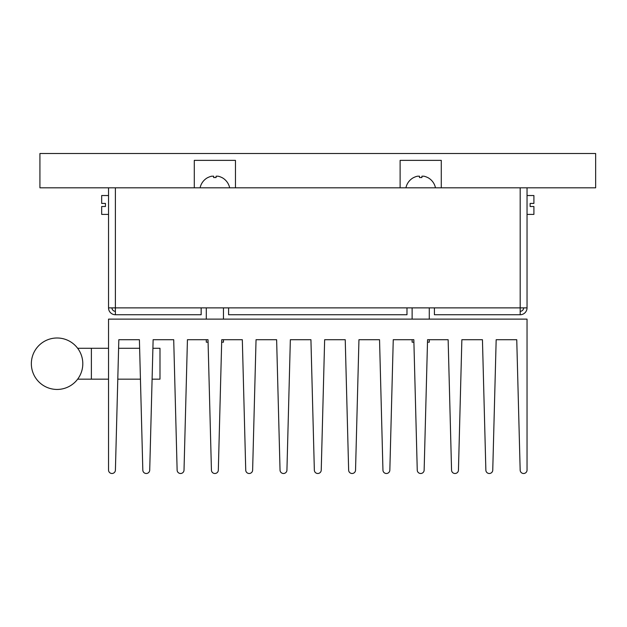 <?xml version="1.0" encoding="UTF-8"?>
<svg xmlns="http://www.w3.org/2000/svg" width="627" height="627" viewBox="0 0 627 627"><rect width="100%" height="100%" fill="white"/><g stroke="black" fill="none" stroke-linecap="round" stroke-linejoin="round"><path stroke-width="0.94" d="M209.026 378.253L211.432 470.156A3.433 3.433 0 0 0 214.857 473.495L214.889 473.495A3.433 3.433 0 0 0 218.321 470.156L220.728 378.253M311.94 378.473L310.929 339.709L290.348 339.709L286.931 470.156A3.433 3.433 0 0 1 283.498 473.495L283.498 473.495A3.433 3.433 0 0 1 280.042 470.156L276.625 339.709L256.043 339.709L252.626 470.156A3.433 3.433 0 0 1 249.193 473.495L249.162 473.495A3.433 3.433 0 0 1 245.737 470.156L242.32 339.709L223.455 339.709L223.455 342.177L221.676 342.177M310.929 339.709L314.346 470.156L310.929 339.709L290.348 339.709M314.346 470.156A3.433 3.433 0 0 0 317.771 473.495L317.803 473.495A3.433 3.433 0 0 0 321.236 470.156L323.634 378.473M413.906 342.177L412.127 342.177L412.127 339.709L393.254 339.709L389.837 470.156A3.433 3.433 0 0 1 386.412 473.495L386.381 473.495A3.433 3.433 0 0 1 382.948 470.156L379.539 339.709L358.95 339.709L355.54 470.156A3.433 3.433 0 0 1 352.108 473.495L352.076 473.495A3.433 3.433 0 0 1 348.643 470.156L345.234 339.709L324.645 339.709L321.236 470.156M345.234 339.709L324.645 339.709M414.847 378.253L417.253 470.156A3.433 3.433 0 0 0 420.686 473.495L420.717 473.495A3.433 3.433 0 0 0 424.142 470.156L426.548 378.253M208.078 342.177L206.299 342.177L206.299 339.709L187.434 339.709L184.017 470.156A3.433 3.433 0 0 1 180.592 473.495L180.592 473.495A3.433 3.433 0 0 1 177.127 470.156L173.71 339.709L153.129 339.709L149.712 470.156A3.433 3.433 0 0 1 146.287 473.495L146.256 473.495A3.433 3.433 0 0 1 142.823 470.156L139.406 339.709L118.824 339.709L115.407 470.156A3.433 3.433 0 0 1 111.982 473.495L111.967 473.495A3.433 3.433 0 0 1 108.534 470.062L108.534 319.127L527.041 319.127L527.041 470.062A3.433 3.433 0 0 1 523.616 473.495L523.6 473.495A3.433 3.433 0 0 1 520.167 470.156L516.75 339.709L496.169 339.709L492.751 470.156A3.433 3.433 0 0 1 489.326 473.495L489.295 473.495A3.433 3.433 0 0 1 485.862 470.156L482.445 339.709L461.864 339.709L458.447 470.156A3.433 3.433 0 0 1 455.022 473.495L455.022 473.495A3.433 3.433 0 0 1 451.558 470.156L448.14 339.709L429.276 339.709L429.276 342.177L427.496 342.177M417.253 470.156L413.836 339.709L393.254 339.709M448.14 339.709L427.559 339.709L424.142 470.156M211.432 470.156L208.015 339.709L187.434 339.709M242.32 339.709L221.739 339.709L218.321 470.156M441.283 160.371L441.283 187.81L595.65 187.81L595.65 153.505L39.924 153.505L39.924 187.81L194.292 187.81L194.292 160.371L235.462 160.371L235.462 187.81L400.12 187.81L400.12 160.371L441.283 160.371M200.099 187.81A15.095 15.095 0 0 1 207.85 177.535L207.85 177.535M213.674 177.582A15.087 13.504 180 0 1 216.08 177.582L216.08 176.203L216.08 177.582A15.087 13.504 180 0 0 213.674 177.582L213.674 176.203L213.674 177.582M221.88 177.582L221.88 177.582A15.048 15.048 0 0 0 218.102 176.203L216.08 176.203M229.654 187.81A15.095 15.095 0 0 0 221.903 177.535M207.874 177.582A15.048 15.048 0 0 1 211.652 176.203L213.674 176.203M435.475 187.81A15.095 15.095 0 0 0 427.724 177.535L427.724 177.535M421.9 176.203L421.9 177.582L421.9 176.203L423.93 176.203A15.048 15.048 0 0 1 427.7 177.582M421.9 177.582A15.087 13.504 180 0 0 419.502 177.582L419.502 176.203L419.502 177.582A15.087 13.504 180 0 1 421.9 177.582M413.695 177.582L413.695 177.582A15.048 15.048 0 0 1 417.472 176.203L419.502 176.203M405.928 187.81A15.095 15.095 0 0 1 413.671 177.535M520.183 314.738A6.858 6.858 0 0 0 527.041 307.873L520.183 307.873L520.183 314.738L434.425 314.738L434.425 307.873L520.183 307.873L520.183 187.81L115.392 187.81L115.392 307.873L108.534 307.873A6.858 6.858 0 0 0 115.392 314.738L201.157 314.738L201.157 307.873L228.596 307.873L228.596 314.738L406.978 314.738L406.978 307.873L434.425 307.873M520.183 311.305A3.433 3.433 0 0 0 523.616 307.873M115.392 314.738L115.392 307.873L201.157 307.873M111.967 307.873A3.433 3.433 0 0 0 115.392 311.305M108.534 187.81L108.534 307.873M527.041 307.873L527.041 187.81M527.041 195.53L527.041 214.395L533.906 214.395L533.906 206.502L530.128 206.502L530.128 203.422L533.906 203.422L533.906 195.53L527.041 195.53M108.534 214.395L101.676 214.395L101.676 206.502L105.446 206.502L105.446 203.422L101.676 203.422L101.676 195.53L108.534 195.53M31.35 363.723A25.731 25.731 0 0 0 57.081 389.445A25.731 25.731 0 0 0 82.803 363.723A25.731 25.731 0 0 0 57.081 337.992A25.731 25.731 0 0 0 31.35 363.723M152.902 348.283L159.987 348.283L159.987 379.155L152.095 379.155M228.596 307.873L406.978 307.873M77.662 348.283L91.385 348.283L91.385 379.155L108.534 379.155M223.455 319.127L223.455 307.873M206.299 319.127L206.299 307.873M412.127 319.127L412.127 307.873M429.276 319.127L429.276 307.873M117.79 379.155L140.44 379.155M91.385 348.283L108.534 348.283M118.597 348.283L139.633 348.283M91.385 379.155L77.662 379.155"/></g></svg>
